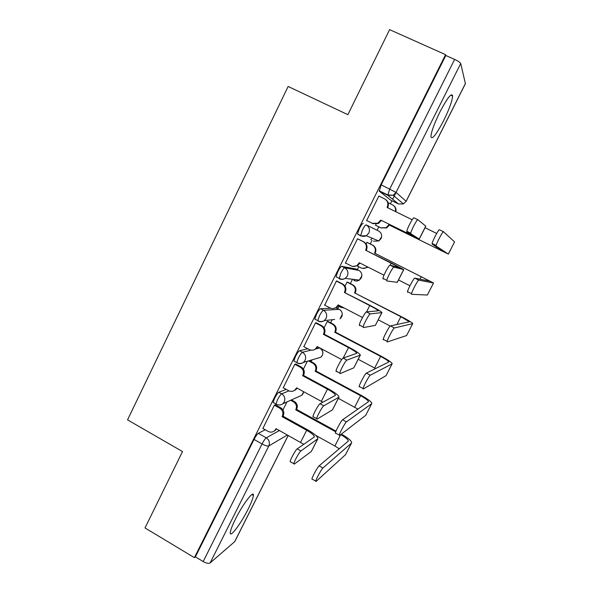 <?xml version="1.0" encoding="UTF-8"?>
<svg xmlns="http://www.w3.org/2000/svg" width="593" height="593" viewBox="0 0 593 593"><rect width="100%" height="100%" fill="white"/><g stroke="black" fill="none" stroke-linecap="round" stroke-linejoin="round"><path stroke-width="0.89" d="M248.133 509.135C251.373 502.634 253.122 498.076 253.381 495.466C254.145 489.373 242.974 503.887 235.48 519.031C232.271 525.502 230.536 530.016 230.292 532.566C229.632 538.726 240.966 523.649 248.133 509.135M443.564 120.794C449.146 109.408 452.177 101.151 452.644 96.036C451.733 92.338 447.5 97.637 439.932 111.944C434.335 123.433 431.326 131.639 430.911 136.546C431.897 140.178 436.114 134.93 443.564 120.794M286.174 389.371L278.806 392.255C277.746 392.929 276.36 394.901 274.655 398.162L273.121 402.432L273.707 402.758M307.782 348.766L299.554 350.722C298.568 351.241 297.212 353.146 295.499 356.43L293.869 360.974L294.528 361.33M330.783 308.234L320.531 308.738C319.612 309.101 318.293 310.94 316.566 314.246L314.846 319.086L315.632 319.494M356.215 269.037L341.731 266.294C340.893 266.502 339.604 268.266 337.869 271.587L336.046 276.753L337.172 277.331M363.168 223.391C362.405 223.428 361.152 225.125 359.41 228.468L357.468 233.976L360.626 235.925L362.405 229.958C364.154 226.615 365.399 224.917 366.155 224.873L378.616 231.018L366.155 224.873C369.276 226.845 370.165 229.587 368.816 233.108L366.341 235.732L360.626 235.925M291.86 400.112L292.112 399.615M311.155 361.656L312.066 359.84M330.649 322.814L332.206 319.716M337.795 308.575L338.929 306.314M350.337 283.58L352.316 279.637M357.342 269.615L358.78 266.754M370.225 243.953L372.011 240.387M377.089 230.262L378.823 226.808M390.364 203.807L391.906 200.738M392.648 199.255L396.08 192.421M288.235 435.44L234.784 541.572L210.107 562.95C208.662 563.75 206.349 563.276 203.177 561.541L195.394 556.864L254.034 439.45C255.731 436.203 257.147 434.165 258.281 433.342L265.204 429.747M145.011 527.948L194.408 557.657L445.573 54.667L389.608 29.65L347.876 114.671L288.124 86.467L127.539 419.859L182.511 451.555L145.011 527.948M195.394 556.864L194.408 557.657M390.728 200.167L379.261 191.176L387.748 195.312L389.734 189.011L454.631 59.411C458.122 61.057 460.146 62.428 460.717 63.518L465.401 83.665L406.138 201.331M454.631 59.411L445.81 55.468L445.573 54.667M379.594 196.424L378.949 195.927L366.593 220.64L367.371 220.878M376.036 224.228L375.502 225.303L376.192 225.496M367.601 242.633L367 242.255L366.133 243.982M358.261 239.098L357.579 238.675L345.356 263.129L345.978 263.255M347.735 282.253L347.061 282.031L345.007 286.137M337.209 281.201L336.446 280.963L324.719 305.143M328.077 321.465L327.321 321.413L324.097 327.84M316.388 322.851L315.528 322.8L303.853 346.668M295.781 364.065L294.84 364.191L283.261 387.77M275.397 404.841L274.374 405.145L262.892 428.45M335.89 307.982L339.441 309.427M379.602 196.409L384.605 198.863C387.718 200.805 388.608 203.525 387.259 207.024L387.629 207.72M370.788 239.78L372.33 238.26M445.81 55.468L381.18 184.868L379.261 191.176M307.359 361.241L303.416 369.105M286.968 401.921L282.95 409.926M381.262 220.418L378.497 223.494L372.945 223.635L366.652 220.522L372.352 223.331L377.934 223.183L380.706 220.099L419.281 239.031L425.818 226.17L417.961 219.788C417.287 218.706 411.016 230.432 410.779 233.212L410.86 233.805L406.939 231.87L406.85 231.27C407.05 228.475 413.321 216.764 414.025 217.861L417.909 219.758M412.187 219.758L387.051 207.439L387.259 207.024M385.843 199.678C388.408 201.724 389.052 204.303 387.792 207.402M406.939 231.87L415.656 237.23L380.706 220.099M419.281 239.031L410.86 233.805M375.562 225.17L380.928 227.831L386.184 227.697L388.793 224.799L448.352 254.1L454.564 241.914L443.497 231.722C443.045 230.721 436.67 242.685 436.174 245.465L436.181 246.065L432.134 244.071L432.119 243.471C432.579 240.676 438.953 228.72 439.443 229.736L443.453 231.7M432.134 244.071L444.906 252.396L388.793 224.799M436.693 233.457L425.018 227.734M395.368 211.516C395.998 208.558 395.034 206.334 392.47 204.837L388.148 202.724M393.626 205.593C395.672 207.15 396.413 209.203 395.865 211.753M389.29 225.088L386.688 227.971L380.928 227.831M375.554 225.184L381.447 228.105M448.352 254.1L436.181 246.065M383.1 279.014L382.959 278.399C383.167 275.715 389.216 264.508 390.098 265.167L400.142 267.821L365.607 250.194L391.758 263.233L403.751 269.622L393.989 267.132C393.137 266.479 387.088 277.702 386.844 280.37L386.977 280.978L397.295 282.342L403.729 269.659M365.607 250.194L365.807 249.786C367.141 246.317 366.266 243.604 363.183 241.64L363.805 241.877C366.882 243.827 367.756 246.532 366.422 249.987L366.222 250.394M357.549 238.742L363.805 241.877M359.899 263.003L357.609 265.664L352.917 266.42M345.43 262.981L351.063 265.842C353.072 266.776 355.037 266.672 356.964 265.531L359.328 262.714L383.997 275.211M357.52 238.809L363.183 241.64M359.543 325.594L359.343 324.986C359.551 322.422 365.414 311.659 366.459 311.911L378.341 310.799C377.83 310.028 374.969 308.286 369.758 305.565L344.392 292.49L370.358 305.536C377.378 309.205 381.232 311.555 381.936 312.593L370.306 313.905C369.291 313.66 363.427 324.438 363.19 326.995L363.376 327.588L375.362 325.364L381.87 312.719M344.392 292.49L344.592 292.082C345.912 288.65 345.044 285.937 341.991 283.958L342.702 284.025C345.741 285.989 346.601 288.687 345.289 292.112L345.089 292.512M336.824 281L342.702 284.025M338.744 305.165L336.861 307.419L333.377 308.523M324.43 304.995L330.004 307.9C332.124 308.901 334.17 308.753 336.127 307.448L338.18 304.876L362.501 317.507M336.387 281.082L341.991 283.958M418.784 280.141C418.139 279.592 411.994 291.044 411.512 293.705L411.557 294.306L427.345 295.025L433.513 282.994L418.784 280.141L414.781 278.124L430.133 281.26L374.561 253.092L374.754 252.714C376.014 249.445 375.191 246.896 372.278 245.05L366.941 242.374M407.561 292.282L407.502 291.674C407.954 288.999 414.092 277.561 414.781 278.124M374.561 253.092L433.513 282.994M366.971 242.322L372.834 245.257C375.732 247.096 376.555 249.638 375.302 252.892L375.11 253.27M357.156 265.931L360.855 267.806C362.746 268.688 364.599 268.592 366.415 267.517L367.341 266.776M409.956 285.767L398.496 279.97M367.801 267.006L366.985 267.636L362.575 268.355M433.542 283.002L427.345 295.025M394.375 327.973C393.544 327.84 387.607 338.84 387.14 341.383L387.236 341.961L406.576 335.556L412.676 323.652L394.375 327.973L390.416 325.92L409.37 321.821L400.875 316.706L354.555 292.875L354.747 292.497C355.993 289.265 355.17 286.716 352.294 284.855L347.009 282.142M383.293 339.9L383.182 339.315C383.612 336.757 389.557 325.772 390.416 325.92M354.555 292.875L401.328 316.64C408.266 320.25 412.083 322.555 412.772 323.541L412.676 323.652M347.372 282.06L352.924 284.907C355.793 286.76 356.601 289.302 355.363 292.527L355.177 292.905M338.269 305.973L340.982 307.382L344.14 307.967M390.216 326.039L378.252 319.842M412.721 323.637L406.576 335.556M336.268 371.618L336.001 371.055C336.209 368.594 341.909 358.216 343.102 358.105L356.786 353.309C356.415 352.272 353.65 350.367 348.506 347.587L323.4 334.326L324.186 334.185L349.188 347.394C356.119 351.13 359.84 353.702 360.351 355.096L346.905 360.121C345.734 360.255 340.041 370.647 339.804 373.086L340.056 373.642L353.791 367.845L360.248 355.303M323.4 334.326L323.6 333.926C324.905 330.523 324.052 327.825 321.028 325.824L321.821 325.713C324.831 327.707 325.683 330.397 324.386 333.785L324.186 334.185M316.143 322.725L321.821 325.713M317.818 346.875L316.269 348.751L313.697 349.9M303.653 346.564L309.168 349.507C311.384 350.567 313.475 350.381 315.454 348.951L317.255 346.579L341.701 359.588M315.483 322.903L321.028 325.824M313.267 417.101L312.926 416.597C313.134 414.255 318.686 404.211 320.02 403.744L335.46 395.353C335.223 394.056 332.562 391.995 327.477 389.164L302.638 375.717L303.497 375.413L328.248 388.8C335.089 392.61 338.677 395.39 339.011 397.14L323.778 405.797C322.466 406.279 316.921 416.33 316.684 418.665L317.01 419.162L332.451 409.874L338.862 397.421M302.638 375.717L302.838 375.325C304.127 371.952 303.282 369.254 300.288 367.237L301.155 366.963C304.135 368.972 304.98 371.663 303.698 375.021L303.497 375.413M295.603 363.969L301.155 366.963M297.108 388.141L295.848 389.675L293.883 390.757M283.098 387.689L288.554 390.668C290.837 391.78 292.972 391.573 294.958 390.038L296.559 387.844L322.889 402.217M294.803 364.28L300.288 367.237M290.54 462.051L290.118 461.628C290.325 459.39 295.744 449.642 297.212 448.849L314.372 436.937C314.268 435.395 311.703 433.179 306.677 430.288L282.098 416.671L283.031 416.204L307.522 429.762C314.29 433.646 317.744 436.633 317.892 438.731L300.925 450.932C299.48 451.74 294.069 461.502 293.831 463.726L294.239 464.141L311.347 451.443L317.707 439.087M282.098 416.671L282.298 416.286C283.573 412.943 282.728 410.252 279.77 408.214L280.719 407.776C283.662 409.807 284.499 412.483 283.232 415.812L283.031 416.204M275.248 404.76L280.719 407.776M276.612 428.961L274.04 431.178M262.758 428.376L268.162 431.4C270.497 432.556 272.654 432.327 274.641 430.703L276.079 428.665L303.831 444.335M274.337 405.212L279.77 408.214M370.269 375.213C369.269 375.473 363.509 386.08 363.057 388.504L363.212 389.038L386.021 375.666L392.062 363.88L370.269 375.213L366.355 373.13L388.823 361.975C388.445 360.996 385.709 359.143 380.617 356.4L334.748 332.258L334.941 331.88C336.172 328.678 335.356 326.135 332.51 324.252L327.277 321.51M359.314 386.947L359.136 386.406C359.566 383.96 365.325 373.375 366.355 373.13M334.748 332.258L335.438 332.132L381.136 356.185C388 359.869 391.684 362.367 392.195 363.687L392.062 363.88M327.847 321.347L333.207 324.156C336.046 326.031 336.854 328.566 335.631 331.761L335.438 332.132M375.651 368.557L358.216 359.306M392.114 363.85L386.021 375.666M346.445 421.89C345.289 422.505 339.693 432.771 339.248 435.084L339.478 435.544L365.681 415.367L371.655 403.7L346.445 421.89L342.576 419.777L368.483 401.706C368.231 400.49 365.592 398.489 360.559 395.694L315.142 371.248L315.328 370.87C316.551 367.697 315.743 365.162 312.919 363.257L308.516 360.9M335.623 433.424L335.379 432.949C335.786 430.622 341.39 420.378 342.576 419.777M315.142 371.248L315.906 370.973L361.152 395.331C367.934 399.082 371.492 401.78 371.833 403.425L371.655 403.7M309.301 360.663L313.69 363.02C316.506 364.91 317.307 367.438 316.091 370.603L315.906 370.973M357.95 409.126L338.381 398.37M371.722 403.648L365.681 415.367M322.911 468.003C321.614 468.952 316.151 478.922 315.721 481.123L316.032 481.494L345.549 454.653L351.464 443.112L322.911 468.003L319.093 465.853L348.35 441.029C348.224 439.583 345.682 437.434 340.708 434.595L334.889 445.988L315.713 435.366M312.222 479.337L311.896 478.959C312.296 476.742 317.759 466.795 319.093 465.853M335.727 431.852L295.729 409.837L295.914 409.474C297.123 406.324 296.33 403.789 293.535 401.876L290.622 400.282M295.729 409.837L296.559 409.422L336.016 431.133M291.474 399.897L294.373 401.491C297.16 403.396 297.953 405.916 296.745 409.059L296.559 409.422M341.375 434.083C348.076 437.901 351.508 440.799 351.679 442.756L351.464 443.112M351.538 443.038L345.549 454.653M339.3 448.805L334.889 445.988M276.546 404.33L275.982 404.011L277.524 399.749C279.236 396.48 280.615 394.501 281.668 393.826L288.976 390.876M278.806 392.255L281.668 393.826C284.662 395.872 285.515 398.592 284.225 401.98L282.839 403.766L301.822 395.272L303.097 393.626L303.653 391.706M297.397 362.879L296.759 362.531L298.398 357.994C300.117 354.703 301.466 352.798 302.445 352.272L311.066 350.129M299.554 350.722L302.445 352.272C305.477 354.303 306.336 357.03 305.024 360.448L303.46 362.397C301.459 363.865 299.339 364.05 297.1 362.968M318.53 321.028L317.766 320.62L319.501 315.78C321.228 312.474 322.548 310.636 323.452 310.265L339.285 309.346C342.109 311.199 342.91 313.704 341.694 316.87L340.026 318.841L342.294 314.29M320.531 308.738L323.452 310.265C326.513 312.274 327.38 315.009 326.061 318.463L324.26 320.605C322.273 321.947 320.205 322.11 318.041 321.08M354.829 279.548L353.821 280.407C355.711 281.297 357.549 281.186 359.351 280.096L345.222 278.384C343.273 279.585 341.271 279.696 339.218 278.732L340.834 273.106C342.576 269.778 343.858 268.014 344.689 267.799L358.928 270.423M341.731 266.294L344.689 267.799C347.78 269.793 348.654 272.528 347.32 276.019L345.222 278.384C343.184 279.481 341.108 279.444 338.996 278.265L336.046 276.753M258.281 433.342L266.264 437.827L279.429 430.533M287.383 434.965L268.799 445.973L210.107 562.95M234.554 541.906L288.183 435.418M390.676 200.137L398.474 203.948L387.748 195.312L393.159 195.267L403.448 203.918L398.533 203.97M460.717 63.518L396.05 192.391L406.101 201.286L465.446 83.45M315.283 349.084L319.835 347.95M356.134 269L358.854 270.378C361.7 272.209 362.508 274.722 361.278 277.917L359.351 280.096L361.863 275.834M373.531 241.151L378.786 240.98L381.062 238.571C382.307 235.347 381.492 232.827 378.616 231.018M334.652 319.442L324.26 320.605C322.162 321.866 319.998 321.873 317.766 320.62L314.846 319.086M316.996 358.38L320.85 357.238L322.296 355.437C323.43 352.665 322.859 350.3 320.576 348.343M299.094 396.487L301.822 395.272L303.712 391.743M381.18 184.868L396.05 192.391L393.159 195.267L387.629 194.889L379.127 190.746M253.285 494.547L252.952 495.214M254.034 439.45L262.054 443.972C263.759 440.718 265.16 438.672 266.264 437.827C269.237 439.902 270.082 442.623 268.799 445.973C267.554 446.359 265.301 445.684 262.054 443.972L203.177 561.541M406.101 201.286L403.448 203.918L406.101 201.286M407.006 231.907L406.531 232.849M372.352 223.331L372.945 223.635M380.498 220.507L381.054 220.833M425.774 226.066L419.221 238.964M435.914 248.067L436.507 246.91M389.097 225.473L388.6 225.184M448.33 254.071L454.564 241.914M390.098 265.167L393.989 267.132M365.807 249.786L366.422 249.987M391.239 263.084L390.172 265.19M359.121 263.122L359.766 263.27M403.648 269.645L397.169 282.401M366.459 311.911L370.306 313.905M344.592 292.082L345.289 292.112M369.758 305.565L366.548 311.903M337.973 305.276L338.699 305.254M381.766 312.741L375.362 325.364M375.302 252.892L374.754 252.714M420.022 279.207L421.349 276.597M372.834 245.257L372.278 245.05M355.363 292.527L354.747 292.497M396.873 324.549L400.875 316.706M352.924 284.907L352.294 284.855M343.102 358.105L346.905 360.121M323.6 333.926L324.386 333.785M348.506 347.587L343.206 358.068M317.055 346.979L317.715 346.823M360.121 355.37L353.791 367.845M320.02 403.744L323.778 405.797M302.838 375.325L303.698 375.021M327.477 389.164L321.324 401.335M296.359 388.237L296.893 388.022M338.722 397.532L332.451 409.874M297.212 448.849L300.925 450.932M282.298 416.286L283.232 415.812M306.677 430.288L300.592 442.334M275.886 429.058L276.338 428.813M317.544 439.235L311.347 451.443M335.631 331.761L334.941 331.88M374.68 368.031L380.617 356.4M333.207 324.156L332.51 324.252M316.091 370.603L315.328 370.87M354.681 407.206L360.559 395.694M313.69 363.02L312.919 363.257M296.745 409.059L295.914 409.474M294.373 401.491L293.535 401.876M251.817 494.569L253.381 495.466M450.695 95.154L452.644 96.036M357.468 233.976L360.455 235.465C362.419 236.555 364.376 236.644 366.341 235.732L378.786 240.98L381.61 236.844M293.869 360.974L296.759 362.531C299.094 363.843 301.326 363.798 303.46 362.397L320.85 357.238C323.771 354.14 323.541 351.152 320.168 348.269M273.121 402.432L275.982 404.011C278.384 405.375 280.674 405.293 282.839 403.766M410.779 233.212L406.85 231.27M377.934 223.183L378.497 223.494M436.174 245.465L432.119 243.471M386.688 227.971L386.184 227.697M386.844 280.37L382.959 278.399M356.964 265.531L357.609 265.664M363.19 326.995L359.343 324.986M336.127 307.448L336.861 307.419M411.512 293.705L407.502 291.674M366.985 267.636L366.415 267.517M387.14 341.383L383.182 339.315M339.804 373.086L336.001 371.055M315.454 348.951L316.269 348.751M316.684 418.665L312.926 416.597M294.958 390.038L295.848 389.675M293.831 463.726L290.118 461.628M274.641 430.703L275.604 430.184M363.057 388.504L359.136 386.406M339.248 435.084L335.379 432.949M315.721 481.123L311.896 478.959"/></g></svg>
